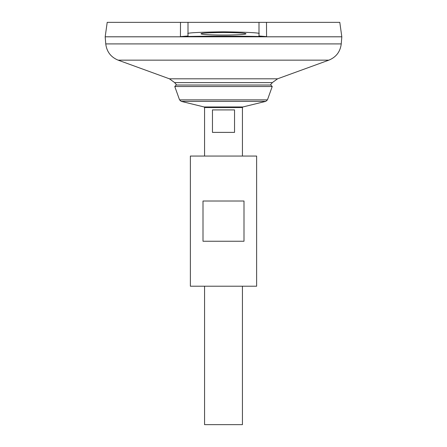 <?xml version="1.0" encoding="UTF-8"?>
<svg xmlns="http://www.w3.org/2000/svg" width="447" height="447" viewBox="0 0 447 447"><rect width="100%" height="100%" fill="white"/><g stroke="black" fill="none" stroke-linecap="round" stroke-linejoin="round"><path stroke-width="0.67" d="M258.997 22.35L180.504 22.35L188.003 22.35L188.003 35.989L180.437 36.604L180.504 22.35L107.207 22.35L105.179 36.788L341.821 36.788L339.793 22.35L266.496 22.35L266.563 36.604L258.997 35.989L258.997 22.35L266.496 22.35M180.437 36.604C209.146 36.011 237.854 36.011 266.563 36.604M105.76 43.907L341.24 43.907L341.821 36.81L105.179 36.81L105.76 43.907C106.727 51.735 110.862 57.149 118.153 60.155L169.413 78.806L174.671 82.611L272.329 82.611A62.15 62.15 0 0 1 270.329 85.025M204.57 286.214L204.57 424.65L242.43 424.65L242.43 286.214M204.57 156.053L204.57 107.543L242.43 107.543L242.43 156.053M234.535 109.912L234.535 132.39L212.465 132.39L212.465 109.912L234.535 109.912M174.771 86.517L272.229 86.517L270.798 85.025L176.202 85.025L174.771 86.517L179.554 99.865L181.219 101.368L204.117 106.967L204.57 107.543M188.003 33.788C185.986 32.854 197.82 32.201 223.5 31.815C249.18 32.201 261.014 32.854 258.997 33.788M223.5 32.536C230.076 32.486 245.677 32.866 245.984 33.788C245.677 34.71 230.076 35.084 223.5 35.034C216.924 35.084 201.323 34.71 201.016 33.788C201.323 32.866 216.924 32.486 223.5 32.536M190.372 286.214L256.628 286.214L256.628 156.053L190.372 156.053L190.372 286.214M203.005 241.246L203.005 201.016L243.995 201.016L243.995 241.246L203.005 241.246M169.413 78.806L277.587 78.806L272.329 82.611M118.153 60.155L328.847 60.155L277.587 78.806M204.117 106.967L242.883 106.967L242.43 107.543M181.219 101.368L265.781 101.368L242.883 106.967M179.554 99.865L267.446 99.865L265.781 101.368M174.671 82.611A62.15 62.15 0 0 0 176.671 85.025M341.24 43.907C340.273 51.735 336.138 57.149 328.847 60.155M267.446 99.865L272.229 86.517"/></g></svg>
